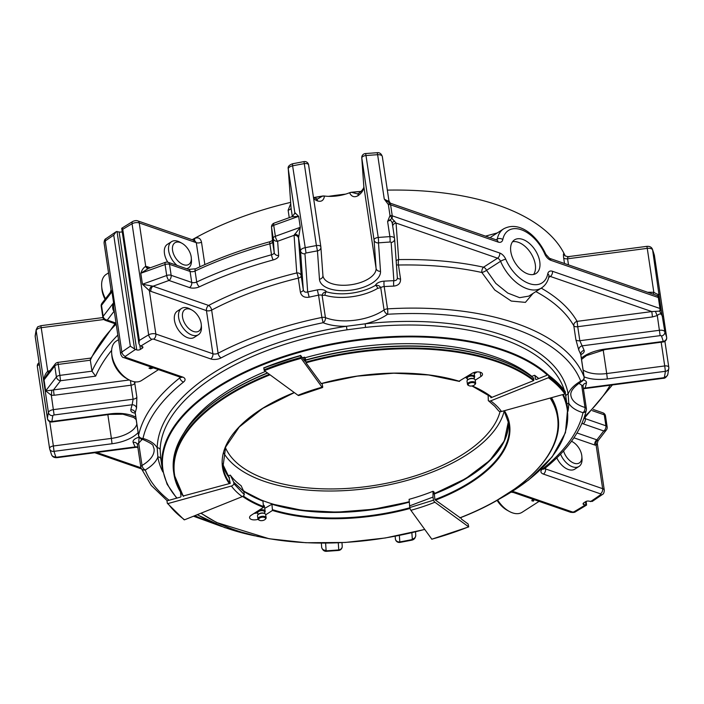 <?xml version="1.0" encoding="UTF-8"?>
<svg xmlns="http://www.w3.org/2000/svg" width="704" height="704" viewBox="0 0 704 704"><rect width="100%" height="100%" fill="white"/><g stroke="black" fill="none" stroke-linecap="round" stroke-linejoin="round"><path stroke-width="1.06" d="M477.048 371.923L474.241 373.727M475.2 380.195L480.858 376.561A6.178 3.001 -8.5 0 0 482.486 374.097A6.178 3.001 -8.5 0 0 478.412 371.923A6.178 3.001 -8.5 0 0 471.891 373.454L459.175 381.128M258.078 519.306A6.178 3.001 -8.5 0 1 249.577 517.713A6.178 3.001 -8.5 0 1 251.214 515.249L263.498 507.346L262.962 501.116A144.584 70.11 171.5 0 1 243.707 491.295M257.136 512.846A6.178 3.001 -8.5 0 1 254.056 513.418M265.698 514.8L272.466 510.453L271.929 504.222L264.73 508.341M409.279 502.146A144.584 70.11 171.5 0 1 271.929 504.222L271.498 503.994M230.331 475.13L233.693 482.134L243.822 491.55L241.111 485.707A126.614 61.398 171.5 0 1 230.331 475.13L228.659 475.587L230.243 483.366L183.102 496.021M229.39 477.62A144.584 70.11 -8.5 0 1 228.862 476.907M409.508 505.921L432.995 497.077L433.47 500.218A3.309 1.276 68.1 0 0 434.914 502.234A127.169 61.662 -8.5 0 1 410.881 510.303A3.309 0.704 -105.4 0 1 409.754 507.549L409.103 499.321A126.614 61.398 171.5 0 0 433.03 491.278L434.086 492.052L434.28 493.363A144.584 70.11 -8.5 0 1 433.963 493.486M459.967 517.607L434.887 499.664L434.28 493.363M432.995 497.077L433.03 491.278M431.922 539.158L468.714 526.891L434.914 502.234M468.714 526.891L468.125 523.987L461.454 519.112L460.759 517.572M431.878 539.264L410.881 510.303M243.822 491.55L244.297 494.692A3.309 2.596 126.2 0 1 242.246 496.646A127.169 61.662 -8.5 0 1 231.414 486.024L168.01 503.545A0.66 0.563 -35.9 0 1 167.385 503.36L184.096 519.754A0.66 0.519 126.2 0 0 184.571 519.79L242.246 496.646M180.664 492.342A0.66 0.563 -35.9 0 0 180.523 492.826L180.998 496.038A1.038 0.88 -35.9 0 1 180.154 497.209L167.578 500.685A0.66 0.563 -35.9 0 0 167.042 501.433L167.297 503.14A0.66 0.563 -35.9 0 0 167.385 503.36M231.414 486.024A3.309 2.807 -35.9 0 0 233.93 483.762L233.693 482.134M564.925 391.151A0.66 0.563 144.1 0 1 565.11 391.301L548.398 374.915A0.66 0.519 -53.8 0 1 548.574 375.214L548.83 376.93A0.66 0.519 -53.8 0 1 548.354 377.731L490.679 400.875A3.309 2.596 -53.8 0 1 488.312 400.699L488.136 394.706M548.398 374.915A0.66 0.519 -53.8 0 0 547.923 374.871L536.492 379.465A1.038 0.818 -53.8 0 1 535.462 378.919A180.11 87.331 -8.5 0 1 536.272 379.526M538.692 378.576A180.11 87.331 171.5 0 0 534.978 375.707L535.462 378.919M534.978 375.707A0.66 0.519 -53.8 0 0 534.327 375.364L531.502 376.508M533.597 380.626L533.711 378.154A194.154 94.142 171.5 0 0 517.783 368.113A194.154 94.142 171.5 0 0 305.501 360.281L306.002 362.789A193.626 93.887 -8.5 0 1 533.597 380.618A193.626 93.887 -8.5 0 1 533.597 380.626L490.926 397.751L490.75 396.581M322.045 387.218A3.309 0.704 74.6 0 0 322.494 387.543L298.813 395.498A3.309 1.276 -111.9 0 1 298.003 395.287A127.169 61.662 -8.5 0 1 322.045 387.218L301.136 358.327L300.617 355.406L263.938 367.814A194.506 94.31 -8.5 0 1 300.573 355.502M263.78 367.77L264.37 370.674L298.003 395.287M565.11 391.301A0.66 0.563 144.1 0 1 565.198 391.521L565.453 393.237A0.66 0.563 144.1 0 1 564.916 393.976L501.503 411.497A3.309 2.807 144.1 0 1 498.538 410.758L494.859 406.366L489.025 401.227L494.859 406.366M321.306 383.618L306.002 362.789M305.774 362.111L305.774 362.12A194.154 94.142 -8.5 0 1 533.984 379.984M300.617 355.406L304.85 361.196L304.586 357.174L305.897 359.911M322.494 387.543A3.309 0.704 74.6 0 0 322.722 386.962L322.062 383.407M488.312 400.699L489.025 401.227M244.297 494.692L233.93 483.762M433.47 500.218L409.754 507.549M137.843 447.234A3.969 3.432 -26 0 0 135.142 446.934L137.896 447.612M36.203 329.56A3.969 3.414 -168.5 0 0 36.186 330.598L48.426 412.526A313.958 152.231 -8.5 0 0 47.45 418.37A3.969 1.927 171.5 0 0 47.458 418.642A3.969 3.969 0 0 0 51.894 421.986L51.894 421.485A3.969 3.432 -172.6 0 1 47.45 418.37L35.209 336.45A3.969 3.432 -172.6 0 1 35.2 335.614L35.2 335.614A3.969 3.969 0 0 0 35.209 336.714A3.969 1.927 -8.5 0 1 35.209 336.45A313.958 152.231 -8.5 0 1 36.186 330.598A5.289 2.561 -8.5 0 1 41.219 327.703L40.841 325.697C36.309 327.571 38.553 325.626 36.203 329.56L35.2 335.614M57.121 457.151A1.32 0.642 -8.5 0 1 55.783 456.764A3.969 3.45 159.9 0 1 51.542 454.705C52.413 456.878 54.278 457.855 57.121 457.653L57.121 457.151L135.142 446.934A231.167 112.094 -8.5 0 1 133.153 442.402A7.929 3.846 -8.5 0 1 139.093 437.254L138.688 443.159L142.014 465.458A3.969 1.927 171.5 0 0 141.865 465.555A3.969 1.927 171.5 0 0 140.818 467.13A3.969 1.927 171.5 0 0 140.87 467.342A3.969 3.45 -21.2 0 0 141.038 467.984A3.969 3.45 -21.2 0 0 145.253 469.982A3.969 2.209 -120.4 0 1 142.014 465.458A39.662 19.228 171.5 0 0 154.044 448.686L153.164 446.239C153.674 444.937 149.741 442.464 141.363 438.803A3.969 2.402 -73.5 0 0 143 438.434A3.969 3.406 -167.5 0 1 138.582 435.23A3.969 1.927 171.5 0 0 138.565 435.582L135.23 413.292A3.969 1.927 -8.5 0 1 135.247 412.931A3.969 3.406 12.5 0 0 130.83 409.728A231.167 112.094 -8.5 0 1 132.132 404.765A3.969 3.379 -163.1 0 1 136.532 408.056L136.858 397.206A3.969 1.927 -8.5 0 1 133.126 399.203L132.132 404.765L54.111 414.982A1.32 0.642 -8.5 0 0 52.853 415.703A309.989 150.313 -8.5 0 0 51.894 421.485L109.912 413.89A30.8 14.934 -8.5 0 1 135.819 417.234M49.614 448.615A3.969 3.458 -15.8 0 0 49.694 448.994L49.694 448.994A3.969 3.458 -15.8 0 0 54.023 451.343L53.372 445.993A3.969 1.927 171.5 0 0 50.635 446.917A3.969 1.927 171.5 0 0 49.588 448.501A3.969 1.927 171.5 0 0 49.614 448.615M338.272 542.819L338.774 549.921A3.969 0.475 85.3 0 1 338.589 550.44A3.969 3.969 0 0 0 342.223 546.207L342.223 546.207A3.969 3.467 175.9 0 1 338.774 549.921A309.989 150.313 -8.5 0 1 327.29 550.748A3.969 0.598 86.4 0 1 327.026 551.276L338.589 550.44M395.182 536.237L395.393 539.079A3.969 3.969 0 0 0 400.013 542.397L399.828 541.922A3.969 3.467 175.9 0 1 395.384 539.009A3.969 1.927 171.5 0 0 395.393 539.079A3.969 1.927 171.5 0 0 395.419 539.211M342.197 545.97A3.969 3.467 175.9 0 1 342.223 546.207L341.968 542.643M51.85 390.201L53.478 389.91L54.129 395.261L51.313 395.261L45.681 390.878L44.044 379.905L54.762 366.001A3.969 1.927 -8.5 0 1 55.519 365.332A3.969 1.927 -8.5 0 1 58.256 364.408L57.878 362.402A3.969 3.969 0 0 0 55.255 363.906L55.255 363.906A3.969 3.098 37.6 0 0 54.762 366.001L56.399 376.974A3.969 3.098 37.6 0 0 60.544 380.741L59.893 375.382A3.969 1.927 171.5 0 0 57.156 376.314A3.969 1.927 171.5 0 0 56.399 376.974L45.681 390.878L51.85 390.201L51.313 395.261L54.111 414.982M130.451 380.538L131.041 385.194L54.129 395.261M52.853 415.703A3.969 3.414 11.5 0 1 48.426 412.526A5.289 2.561 -8.5 0 1 53.46 409.631L133.126 399.203L131.041 385.194A3.969 1.927 171.5 0 0 133.778 384.27A3.969 1.927 171.5 0 0 134.763 383.196A3.969 3.353 20.4 0 0 134.156 381.718M140.8 438.592A2.64 1.663 -125.1 0 1 141.451 440.141L138.688 443.159A3.969 1.927 -8.5 0 0 137.482 444.84L140.818 467.13A3.969 3.969 0 0 0 141.038 467.984L151.237 485.417L167.288 500.843M48.541 372.61A3.969 0.686 -112.5 0 1 47.731 371.281C45.399 373.569 44.176 376.446 44.044 379.905L46.614 375.118L55.255 363.906M117.832 335.069A272.642 132.202 171.5 0 0 91.969 371.184L90.332 360.21L58.256 364.408L59.893 375.382L91.969 371.184L95.63 376.147L60.544 380.741L53.478 389.91L129.281 379.984M116.046 323.127L107.29 320.091A3.969 3.098 -142.4 0 1 103.145 316.325A3.969 1.927 171.5 0 0 102.854 317.249A3.969 3.969 0 0 0 105.477 320.408A3.969 2.543 -70.9 0 0 107.29 320.091L114.145 311.194L113.529 310.666C112.323 308.352 112.341 305.721 113.582 302.79L111.936 291.817L111.056 289.731L110.352 292.424L101.992 303.266A3.969 3.969 0 0 0 101.209 306.275A3.969 1.927 -8.5 0 1 101.508 305.351A3.969 3.098 -142.4 0 1 101.992 303.266M590.462 501.635A309.989 150.313 171.5 0 0 600.591 494.701A3.969 2.517 54.5 0 0 602.386 494.498L592.266 501.424L589.257 501.222A2.64 1.285 171.5 0 0 585.552 501.706L583.766 502.858A2.64 1.285 171.5 0 0 583.07 503.914A2.64 1.285 171.5 0 0 583.898 504.671L586.555 505.094L586.142 501.415M122.223 231.748A2.64 1.285 -8.5 0 1 119.099 231.933L116.09 231.73L113.74 235.136L130.346 346.218A313.958 152.231 171.5 0 0 121.845 352.079L105.239 240.997A313.958 152.231 -8.5 0 1 113.74 235.136M116.996 231.378L134.57 348.955L130.346 346.218M114.145 310.411A3.969 2.042 -59.1 0 0 113.529 310.666M134.57 348.955L135.529 349.457A309.989 150.313 171.5 0 0 125.391 356.391A3.969 2.517 -125.5 0 1 121.845 352.079A5.289 2.561 171.5 0 0 120.666 354.042L113.678 307.287L113.582 302.79L103.145 316.325L101.508 305.351L111.936 291.817C110.299 292.063 109.956 292.468 110.889 293.031M116.169 324.113A272.642 132.202 171.5 0 0 90.332 360.21L90.473 358.767L115.007 323.708M305.052 357.755A190.854 92.541 -8.5 0 1 494.138 356.514A190.854 92.541 -8.5 0 1 531.837 376.358M184.061 432.784A190.854 92.541 -8.5 0 1 265.417 371.439M271.894 504.117A145.112 70.365 171.5 0 0 409.262 501.943M434.016 493.882A145.112 70.365 171.5 0 0 490.081 460.363M550.81 397.874A194.154 94.142 -8.5 0 1 557.99 416.75L557.718 414.92A194.154 94.142 171.5 0 0 551.531 397.681M517.484 367.954A193.494 93.826 171.5 0 0 517.185 367.796A193.494 93.826 171.5 0 0 305.466 360.034M267.432 372.918A193.494 93.826 171.5 0 0 198.651 415.395A193.494 93.826 171.5 0 0 198.414 415.633M267.634 373.058A194.154 94.142 171.5 0 0 198.167 415.879A194.154 94.142 171.5 0 0 173.668 472.314L173.941 474.144A194.154 94.142 -8.5 0 1 269.342 374.317M566.966 404.175A2.64 2.306 -178.8 0 1 568.779 403.242A43.622 21.155 171.5 0 0 582.982 412.667A3.969 3.406 12.5 0 0 586.344 410.098L586.344 410.098A3.969 3.406 12.5 0 0 586.379 409.006A3.969 1.927 171.5 0 0 586.397 408.654A3.969 1.927 171.5 0 0 584.989 407.466A3.969 2.402 106.5 0 1 582.982 412.667A223.238 108.249 171.5 0 1 542.406 469.093A7.929 3.846 171.5 0 0 543.418 474.082L600.468 493.838A3.969 2.543 -70.9 0 0 602.642 488.682L596.156 445.315A3.969 2.913 94.2 0 1 597.476 440.185L596.886 439.859A3.969 2.543 109.1 0 0 594.722 445.007L596.156 445.315L597.318 443.494L598.013 440.792L597.476 440.185M160.785 458.762A2.64 2.314 -9.5 0 0 157.863 457.037L157.203 447.858A43.622 21.155 171.5 0 0 143 438.434A223.238 108.249 171.5 0 1 183.577 382.008A7.929 3.846 171.5 0 0 182.574 377.018A3.969 2.543 109.1 0 1 180.761 377.335L181.034 377.406M564.282 390.192A204.899 99.352 171.5 0 0 501.908 338.8A204.899 99.352 171.5 0 0 365.517 327.404L346.993 329.824A204.899 99.352 171.5 0 0 160.169 449.865L160.811 458.92M160.811 458.894L162.351 469.269A204.899 99.352 -8.5 0 1 277.297 358.582A204.899 99.352 -8.5 0 1 503.571 349.95A204.899 99.352 -8.5 0 1 548.205 374.836M160.169 449.865A2.64 2.306 1.2 0 0 157.203 447.858A207.539 100.637 171.5 0 1 346.438 326.278L365.209 323.814A43.622 21.155 171.5 0 0 387.605 314.266A3.969 0.634 -93.4 0 0 387.526 308.862L384.19 286.563A227.207 110.167 -8.5 0 1 393.791 286.106C398.446 285.551 400.699 283.193 400.55 279.022L398.455 265.021A3.969 0.898 88.9 0 1 398.684 259.6A3.969 3.467 -4.1 0 0 396.176 260.832M563.218 394.442A204.899 99.352 -8.5 0 1 567.644 408.698L565.849 396.748A2.64 2.314 170.5 0 1 568.128 394.064L568.779 403.242A207.539 100.637 171.5 0 1 567.961 411.321M346.993 329.824L346.438 326.278A43.622 21.155 171.5 0 1 323.11 322.714A223.238 108.249 171.5 0 0 221.135 357.878A3.969 2.024 -117.7 0 1 218.099 353.25L211.649 310.086A3.969 2.024 62.3 0 0 208.622 305.448A3.969 2.543 -70.9 0 0 206.448 310.605A3.969 1.927 171.5 0 0 211.649 310.086A227.207 110.167 171.5 0 1 298.285 278.133A3.969 1.927 171.5 0 0 300.15 277.367A3.969 1.927 171.5 0 0 301.206 275.854A3.969 3.467 -4.1 0 0 296.762 272.941A3.969 0.642 -103.7 0 1 298.285 278.133L300.379 292.142C301.453 296.182 304.348 297.862 309.074 297.194A3.969 0.528 77.3 0 0 307.683 291.975C305.369 292.591 303.908 291.887 303.301 289.863L301.206 275.854L298.522 238.234A3.969 3.467 -4.1 0 0 294.078 235.321L300.291 227.295L298.654 216.322L294.791 212.546L288.27 168.969A3.969 3.467 175.9 0 1 288.253 168.731C287.681 166.716 289.106 165.062 292.512 163.777L292.618 165.836A313.958 152.231 -8.5 0 1 304.163 163.645A3.969 1.927 -8.5 0 1 308.607 164.921A3.969 1.927 -8.5 0 1 308.616 164.991L320.839 246.77M135.529 349.457L136.726 349.879A2.64 1.285 171.5 0 0 140.43 349.386L142.217 348.242A2.64 1.285 171.5 0 0 142.912 347.186A2.64 1.285 171.5 0 0 142.085 346.43L139.938 345.514L138.943 343.658L139.357 340.428L122.76 229.346A313.958 152.231 -8.5 0 1 132.062 223.766A5.289 2.561 -8.5 0 1 139.242 222.939L196.302 242.686L199.901 266.807M204.855 264.59L201.502 242.167C200.526 238.19 198.22 236.958 194.594 238.48A3.969 2.121 -119 0 1 194.286 240.442M361.09 191.4A227.207 110.167 171.5 0 0 351.674 192.236A3.969 1.927 171.5 0 0 349.58 192.738A26.831 13.015 171.5 0 1 324.447 196.029A3.969 1.927 171.5 0 0 322.318 196.082A227.207 110.167 171.5 0 0 313.632 197.578M290.646 202.382A227.207 110.167 171.5 0 0 192.174 239.712M290.743 203.65L288.13 210.214A3.969 1.927 171.5 0 0 291.051 207.935L288.253 168.731M565.145 255.772A227.207 110.167 171.5 0 0 387.341 190.124M533.069 293.392L525.395 302.377L511.254 301.057L494.745 289.986L481.853 272.492A3.969 0.994 154 0 0 486.543 270.301L495.774 283.369L507.786 293.075L519.614 297.669L528.801 296.129M548.962 276.39A3.969 2.358 -122.7 0 1 550.308 276.443L651.807 311.573L659.674 311.115L662.587 316.677C661.54 313.5 659.78 313.122 657.298 315.559L652.458 316.923L651.807 311.573L577.086 321.358A3.969 3.406 -29.8 0 0 573.795 325.714A3.969 1.927 171.5 0 0 577.738 326.709L577.086 321.358A231.167 112.094 171.5 0 0 541.235 288.147M273.196 238.33A3.969 3.467 -4.1 0 0 277.64 241.252A3.969 1.329 -109.8 0 1 275.37 236.289A3.969 1.927 171.5 0 0 274.252 236.826A3.969 1.927 171.5 0 0 273.196 238.33L271.559 227.357A3.969 1.927 -8.5 0 1 272.615 225.843A3.969 1.927 -8.5 0 1 273.724 225.306A3.969 1.329 -109.8 0 1 274.146 223.115A3.969 3.969 0 0 0 271.533 227.128L271.533 227.128A3.969 3.467 -4.1 0 0 271.559 227.357L272.571 241.586L274.217 252.569L273.196 238.33M584.118 377.502A3.969 1.927 171.5 0 0 584.144 377.106A3.969 1.927 171.5 0 0 584.091 376.904L580.756 354.605A3.969 3.45 -21.2 0 1 584.109 350.39A231.167 112.094 -8.5 0 0 582.129 345.849L579.832 340.718A3.969 1.927 -8.5 0 1 575.89 339.724L578.811 350.152A3.969 3.432 154 0 1 582.129 345.849L660.15 335.641L657.298 315.559A3.969 0.757 65.3 0 1 655.512 311.335M548.706 277.464L550.308 276.443A3.969 2.543 -70.9 0 0 552.482 271.286L659.974 308.493L658.328 297.519A3.969 2.543 -70.9 0 0 657.369 295.715A3.969 3.925 30.3 0 1 659.516 298.452L661.153 309.426A3.969 1.927 -8.5 0 0 659.974 308.493A3.969 2.543 109.1 0 1 659.674 311.115A3.969 1.707 -14.2 0 0 661.153 309.426L664.849 331.822A313.958 152.231 -8.5 0 1 666.635 337.304A3.969 3.458 164.2 0 1 663.247 341.44L663.247 341.942A3.969 3.969 0 0 0 666.662 337.427A3.969 1.927 171.5 0 0 666.635 337.304L654.386 255.385A3.969 1.927 -8.5 0 1 654.412 255.499A3.969 1.927 -8.5 0 1 654.421 255.622M394.548 238.383L392.374 223.854C391.741 220.343 390.148 219.551 387.614 221.487L390.007 215.565A3.969 1.628 53.2 0 1 391.943 218.434L396.07 223.054A3.969 3.467 -4.1 0 0 392.691 225.914M394.654 221.038A3.969 2.631 -5.8 0 0 392.357 223.705M552.482 271.286A7.929 4.717 -122.7 0 0 547.774 273.786A31.134 18.515 -122.7 0 1 529.311 283.598A31.134 18.515 -122.7 0 1 505.745 259.239A7.929 4.717 -122.7 0 0 499.743 253.026L392.251 215.82A3.969 2.543 109.1 0 1 391.943 218.434L387.614 221.487L389.875 236.632A5.289 2.561 -8.5 0 1 394.566 238.48A5.289 2.561 -8.5 0 1 394.574 238.577A3.969 3.467 -4.1 0 1 394.601 238.806L392.348 223.652M571.472 441.276A12.839 7.638 -122.7 0 1 572.519 441.795A12.839 7.638 -122.7 0 1 581.856 456.324A12.839 7.638 -122.7 0 1 574.508 463.346A12.839 7.638 -122.7 0 1 563.57 450.912M581.997 423.298A7.929 3.846 171.5 0 0 583.167 423.834L603.742 430.962A3.969 3.098 37.6 0 0 606.373 429.95L606.373 429.95A3.969 3.969 0 0 0 607.156 426.941A3.969 1.927 171.5 0 0 605.915 425.806A3.969 2.543 109.1 0 1 603.742 430.962L596.886 439.859L577.007 432.969M190.194 309.258A12.839 7.638 57.3 0 0 182.494 316.809A12.839 7.638 57.3 0 0 192.949 331.258A12.839 7.638 57.3 0 0 201.274 324.579A12.839 7.638 57.3 0 0 191.937 310.05A12.839 7.638 57.3 0 0 190.194 309.258M151.967 285.965A3.969 2.042 -59.1 0 0 149.362 290.655L150.867 291.359A3.969 2.543 -70.9 0 1 153.032 286.211L142.446 284.249L166.698 275.493A3.969 1.329 70.2 0 0 168.978 280.456A3.969 2.543 -70.9 0 0 171.142 275.308A3.969 1.927 171.5 0 0 166.698 275.493L165.062 264.519A3.969 1.927 -8.5 0 1 169.506 264.326A3.969 2.543 -70.9 0 0 168.115 262.302A3.969 3.969 0 0 0 165.475 262.319A3.969 1.329 70.2 0 0 165.062 264.519L140.8 273.266L148.174 268.594M300.379 292.142A3.969 1.927 -8.5 0 0 303.301 289.863L300.52 250.888L298.373 236.526A3.969 2.754 -5.7 0 0 294.518 234.282M180.215 242.484A12.839 7.638 57.3 0 0 172.515 250.034A12.839 7.638 57.3 0 0 182.97 264.484A12.839 7.638 57.3 0 0 191.294 257.805A12.839 7.638 57.3 0 0 181.958 243.276A12.839 7.638 57.3 0 0 180.215 242.484M550.836 260.313A3.969 2.543 -70.9 0 0 549.454 258.289L545.794 254.258A3.969 0.862 156.7 0 0 544.834 254.1A7.929 4.717 -122.7 0 0 550.836 260.313L658.328 297.519A3.969 1.927 -8.5 0 1 659.516 298.452L652.608 249.894A313.958 152.231 -8.5 0 1 654.386 255.385A3.969 3.458 164.2 0 0 654.306 255.006L652.458 249.295C651.587 247.122 649.722 246.145 646.879 246.347L647.258 248.362A5.289 2.561 -8.5 0 1 652.608 249.894A3.969 3.45 -20.1 0 0 652.458 249.295M654.773 294.738L657.369 295.715L659.234 294.246C658.75 294.862 656.946 294.21 653.822 292.301L647.258 248.362L567.591 258.79C567.442 256.775 567.864 256.203 568.858 257.066M653.171 294.193A3.969 0.519 99.6 0 0 653.822 292.301L648.762 292.23L648.833 292.688M539.766 261.677A19.958 11.871 -122.7 0 1 536.078 273.46A19.958 11.871 -122.7 0 1 515.302 263.085A19.958 11.871 -122.7 0 1 514.501 239.879A19.958 11.871 -122.7 0 1 529.426 243.443A19.958 11.871 -122.7 0 1 539.766 261.677M309.074 297.194A227.207 110.167 -8.5 0 1 318.551 295.152L317.337 289.898A231.167 112.094 -8.5 0 0 307.683 291.975L304.964 253.81A3.969 3.467 -4.1 0 1 300.52 250.888A5.289 2.561 -8.5 0 1 304.858 247.764A313.958 152.231 -8.5 0 1 316.404 245.573L317.442 250.862L319.466 279.242A30.8 14.934 -8.5 0 0 351.058 290.18A30.8 14.934 -8.5 0 0 380.512 271.251L378.488 242.871A309.989 150.313 -8.5 0 1 389.981 242.035A3.969 0.598 -93.6 0 0 389.875 236.632A313.958 152.231 -8.5 0 0 378.233 237.477A3.969 1.927 171.5 0 0 375.1 238.445A3.969 1.927 171.5 0 0 374.053 239.95A3.969 3.467 -4.1 0 0 378.488 242.871A3.969 0.475 -94.7 0 0 378.233 237.477L365.992 155.549A313.958 152.231 -8.5 0 1 377.626 154.704L384.261 199.056L388.37 204.591A3.969 1.927 -8.5 0 1 390.606 204.846L392.251 215.82A3.969 1.927 -8.5 0 0 390.007 215.565L388.37 204.591A3.969 0.59 -62.7 0 1 389.646 203.042L384.261 199.056C387.367 200.922 388.916 201.432 388.898 200.596L382.334 156.649A5.289 2.561 -8.5 0 0 382.325 156.561A5.289 2.561 -8.5 0 0 377.626 154.704A3.969 0.598 -93.6 0 0 376.974 152.724C379.544 152.354 381.322 153.63 382.325 156.561L388.907 200.605C389.919 202.787 390.702 203.764 391.266 203.526L496.716 240.029A3.969 2.543 109.1 0 1 498.098 242.053A7.929 4.717 -122.7 0 0 502.806 239.554A31.134 18.515 -122.7 0 1 521.268 229.742A31.134 18.515 -122.7 0 1 544.834 254.1M391.266 203.518L389.646 203.042A3.969 2.543 -70.9 0 1 390.606 204.846L498.098 242.053M389.981 242.035A1.32 0.642 -8.5 0 1 391.16 242.519A3.969 3.467 -4.1 0 0 394.601 238.806L397.355 277.552C397.382 279.646 396.22 280.694 393.879 280.685A3.969 0.783 -92.1 0 0 393.791 286.106M581.856 456.324L582.014 458.436A15.611 9.284 -122.7 0 1 578.996 466.453A15.611 9.284 -122.7 0 1 572.581 466.822A15.611 9.284 -122.7 0 1 560.56 454.133M191.937 310.05L190.08 309.021A15.611 9.284 57.3 0 0 187.959 308.07A15.611 9.284 57.3 0 0 181.535 308.44A15.611 9.284 57.3 0 0 182.16 326.594A15.611 9.284 57.3 0 0 198.414 334.708A15.611 9.284 57.3 0 0 201.432 326.691L201.274 324.579M298.522 238.234L300.291 227.295L275.37 236.289L273.724 225.306L298.654 216.322L291.905 216.806M294.853 213.77L294.818 213.154A3.969 3.881 1.3 0 0 294.791 212.546L294.818 213.312M181.958 243.276L180.101 242.246A15.611 9.284 57.3 0 0 177.98 241.296A15.611 9.284 57.3 0 0 171.556 241.666A15.611 9.284 57.3 0 0 177.065 265.399M186.586 268.699A15.611 9.284 57.3 0 0 188.434 267.934A15.611 9.284 57.3 0 0 191.453 259.917L191.294 257.805M584.1 376.842A30.8 14.934 -8.5 0 0 607.358 378.902L665.377 371.307A3.969 3.432 7.4 0 0 668.8 368.386L668.8 368.386A3.969 3.432 7.4 0 0 668.791 367.55A3.969 1.927 171.5 0 0 668.791 367.286A3.969 1.927 171.5 0 0 664.726 365.948L665.377 371.307A309.989 150.313 -8.5 0 1 664.418 377.08A1.32 0.642 -8.5 0 1 663.159 377.802L663.159 378.303C664.884 378.506 666.424 377.212 667.797 374.44A3.969 3.414 -168.5 0 1 664.418 377.08M583.44 388.872L585.138 388.018A3.969 3.379 16.9 0 0 583.378 388.485M365.992 155.549A3.969 0.475 -94.7 0 0 365.411 153.56A3.969 3.969 0 0 0 361.777 157.793L361.777 157.793A3.969 3.467 -4.1 0 0 361.803 158.03A3.969 1.927 -8.5 0 1 362.859 156.517A3.969 1.927 -8.5 0 1 365.992 155.549M578.336 382.941L581.654 385.167L584.989 407.466A39.662 19.228 171.5 0 1 570.918 395.56C570.002 391.459 573.769 386.646 582.226 381.11A3.969 2.209 59.6 0 1 580.73 381.119A3.969 3.45 158.8 0 0 584.091 376.904A227.207 110.167 171.5 0 0 387.526 308.862A3.969 1.927 171.5 0 0 384.217 309.839A3.969 1.927 171.5 0 0 384.067 309.936L380.732 287.646L377.643 288.385A2.64 1.478 -120.5 0 0 375.478 285.375C377.969 285.058 379.72 285.815 380.732 287.646A3.969 1.927 -8.5 0 1 384.19 286.563A3.969 0.634 -93.4 0 1 384.12 281.151A231.167 112.094 -8.5 0 1 393.879 280.685L391.16 242.519M317.337 289.898A7.929 3.846 -8.5 0 1 326.41 291.799C323.954 292.134 322.52 293.304 322.106 295.319L325.433 317.618A3.969 1.927 171.5 0 0 321.886 317.451L323.11 322.714A3.969 2.675 -68.1 0 0 325.433 317.618A39.662 19.228 171.5 0 0 384.067 309.936A3.969 2.499 54.8 0 0 387.605 314.266A223.238 108.249 171.5 0 1 580.73 381.119A43.622 21.155 171.5 0 0 568.128 394.064A207.539 100.637 171.5 0 0 365.209 323.814L365.517 327.404M304.964 253.81A1.32 0.642 -8.5 0 1 306.046 253.026A309.989 150.313 -8.5 0 1 317.442 250.862A3.969 3.467 -4.1 0 0 320.883 247.148L320.883 247.148A3.969 3.467 -4.1 0 0 320.866 246.919A3.969 1.927 171.5 0 0 320.857 246.849A3.969 1.927 171.5 0 0 316.404 245.573L303.987 161.603L292.512 163.777M556.82 457.873A15.611 9.284 57.3 0 0 568.383 469.515A15.611 9.284 57.3 0 0 574.807 469.146L578.996 466.453M181.535 308.44L177.338 311.133A15.611 9.284 57.3 0 0 175.692 324.852A15.611 9.284 57.3 0 0 187.801 337.77A15.611 9.284 57.3 0 0 194.216 337.401L198.414 334.708M384.12 281.151A7.929 3.846 -8.5 0 0 375.478 285.375A37.013 17.943 -8.5 0 1 326.41 291.799A2.64 1.61 -73.3 0 0 325.063 295.266L322.106 295.319A3.969 1.927 -8.5 0 0 318.551 295.152L321.886 317.451A227.207 110.167 171.5 0 0 218.099 353.25A3.969 1.927 171.5 0 1 212.898 353.769A3.969 2.543 109.1 0 1 210.734 358.926A7.929 3.846 171.5 0 0 221.135 357.878M148.236 268.541A3.969 2.543 -70.9 0 1 147.171 266.666L145.728 266.358A3.969 2.913 -85.8 0 0 148.104 268.585M201.502 242.167A3.969 1.927 171.5 0 1 196.302 242.686L194.665 240.574L137.861 220.915A3.969 2.543 -70.9 0 1 139.242 222.939L145.728 266.358C143.607 267.564 141.962 269.87 140.8 273.266L142.446 284.249L149.362 290.655L155.848 334.022L212.898 353.769L206.448 310.605L150.867 291.359M171.556 241.666L167.358 244.358A15.611 9.284 57.3 0 0 167.79 262.205M490.882 237.063L503.633 228.862A35.094 20.874 -122.7 0 0 497.262 239.096A3.969 2.358 -122.7 0 1 496.786 240.055M210.734 358.926L153.674 339.17A3.969 2.543 109.1 0 0 155.848 334.022A5.289 2.561 171.5 0 0 148.667 334.849L132.062 223.766A3.969 2.191 -120.1 0 1 132.774 221.434L121.704 228.272L138.943 343.658M122.364 227.938L122.76 229.346M564.758 255.323A3.969 3.432 154 0 1 564.511 254.505C563.464 252.736 563.174 253.836 563.649 257.796A3.969 1.927 171.5 0 0 567.591 258.79L568.498 264.88M485.487 236.139L497.332 232.918M349.58 192.738L349.598 192.852C351.595 196.777 354.429 197.71 358.107 195.659A3.969 2.561 -126.4 0 1 358.838 193.318L357.324 193.864L351.692 192.35A227.207 110.167 -8.5 0 1 360.967 191.523M316.219 198.95A3.969 2.728 113.2 0 1 317.566 200.966C321.411 202.039 323.717 200.429 324.465 196.143A3.969 1.927 -8.5 0 0 322.335 196.196L317.469 199.082L313.474 197.481M345.585 194.128A218.944 106.163 171.5 0 0 328.522 196.354M105.054 299.288A20.293 12.074 -122.7 0 1 101.86 288.772L101.684 286.387A23.417 13.93 -122.7 0 1 106.207 274.366L108.539 272.87M105.477 298.742A23.417 13.93 -122.7 0 1 101.684 286.387M150.427 367.726L150.586 368.782A23.417 13.93 -122.7 0 1 148.984 368.113L151.835 367.321M158.506 369.626L141.513 380.547A23.417 13.93 -122.7 0 1 133.76 381.638A23.417 13.93 -122.7 0 1 131.877 381.102A23.417 13.93 -122.7 0 1 128.691 379.667A23.417 13.93 -122.7 0 1 111.663 353.162A23.417 13.93 -122.7 0 1 116.186 341.141L118.518 339.645M150.586 368.782L153.446 367.875M128.691 379.667L126.606 378.514A20.293 12.074 -122.7 0 1 111.839 355.546L111.663 353.162M533.042 499.277L533.324 501.16A23.417 13.93 57.3 0 1 531.766 500.738L532.717 499.162M534.292 499.708L533.324 501.16M497.666 500.042A23.417 13.93 57.3 0 0 509.274 511.412A23.417 13.93 57.3 0 0 510.541 512.063A23.417 13.93 57.3 0 0 512.459 512.846A23.417 13.93 57.3 0 0 522.095 512.292L539.088 501.371M497.086 500.35A20.293 12.074 57.3 0 0 507.188 510.259L509.274 511.412M512.538 241.736A19.958 11.871 -122.7 0 1 535.295 264.554A19.958 11.871 -122.7 0 1 533.57 274.472M263.569 505.146A4.127 2.006 -8.5 0 1 264.396 506.141L265.162 511.227A4.127 2.006 171.5 0 0 263.868 510.039A4.127 2.006 171.5 0 0 258.544 510.541M465.494 377.564A144.584 70.11 -8.5 0 1 466.523 377.951M508.376 421.098A144.584 70.11 -8.5 0 1 433.981 493.601M409.244 501.679A144.584 70.11 -8.5 0 1 243.426 490.697M229.407 477.734A144.584 70.11 -8.5 0 1 222.658 463.804M504.205 411.03A144.584 70.11 -8.5 0 1 372.293 487.802A144.584 70.11 -8.5 0 1 223.705 452.954M474.162 385.185A3.467 1.681 171.5 0 0 474.637 384.806A3.467 1.681 171.5 0 0 473.722 382.721A3.467 1.681 171.5 0 0 469.198 383.398A3.467 1.681 171.5 0 0 468.926 385.66A3.467 1.681 171.5 0 0 474.162 385.185M474.839 384.578A4.127 2.006 171.5 0 0 475.121 384.331A4.127 2.006 171.5 0 0 475.64 383.134A4.127 2.006 171.5 0 0 474.355 381.946A4.127 2.006 171.5 0 0 469.788 382.122A4.127 2.006 171.5 0 0 467.474 384.349A4.127 2.006 171.5 0 0 468.318 385.352A4.127 2.006 171.5 0 0 468.662 385.502M475.64 383.134L475.182 380.046A4.127 2.006 171.5 0 0 474.329 379.051A4.127 2.006 171.5 0 0 473.889 378.858A4.127 2.006 171.5 0 0 467.535 380.063A4.127 2.006 171.5 0 0 467.007 381.269L467.474 384.349M473.994 378.893A3.467 1.681 171.5 0 0 473.73 378.734A3.467 1.681 171.5 0 0 473.361 378.576A3.467 1.681 171.5 0 0 468.019 379.588A3.467 1.681 171.5 0 0 467.817 379.817M474.364 379.069L474.1 377.282A3.467 1.681 171.5 0 0 473.018 376.288A3.467 1.681 171.5 0 0 469.181 376.438A3.467 1.681 171.5 0 0 467.236 378.312L467.5 380.09M474.179 377.784A4.127 2.006 171.5 0 0 474.672 376.614A4.127 2.006 171.5 0 0 473.378 375.426A4.127 2.006 171.5 0 0 468.046 375.927M467.192 376.473A4.127 2.006 171.5 0 0 466.497 377.837A4.127 2.006 171.5 0 0 467.315 378.814M259.618 518.056A3.467 1.681 171.5 0 0 259.415 520.274A3.467 1.681 171.5 0 0 265.126 519.42A3.467 1.681 171.5 0 0 264.167 517.326A3.467 1.681 171.5 0 0 259.618 518.056M265.329 519.191A4.127 2.006 171.5 0 0 265.61 518.945A4.127 2.006 171.5 0 0 266.13 517.739A4.127 2.006 171.5 0 0 263.41 516.296A4.127 2.006 171.5 0 0 259.054 517.317A4.127 2.006 171.5 0 0 257.963 518.962A4.127 2.006 171.5 0 0 258.808 519.957A4.127 2.006 171.5 0 0 259.151 520.115M266.13 517.739L265.672 514.659A4.127 2.006 171.5 0 0 264.827 513.656A4.127 2.006 171.5 0 0 258.025 514.677A4.127 2.006 171.5 0 0 257.506 515.874L257.963 518.962M264.484 513.506A3.467 1.681 171.5 0 0 264.22 513.348A3.467 1.681 171.5 0 0 258.509 514.202A3.467 1.681 171.5 0 0 258.306 514.43M264.862 513.682L264.59 511.896A3.467 1.681 171.5 0 0 260.911 510.743A3.467 1.681 171.5 0 0 257.726 512.917L257.998 514.703M264.669 512.398A4.127 2.006 171.5 0 0 265.162 511.227M257.69 511.086A4.127 2.006 171.5 0 0 256.986 512.45A4.127 2.006 171.5 0 0 257.805 513.427M500.051 411.585A140.457 68.103 -8.5 0 1 366.854 486.543A140.457 68.103 -8.5 0 1 225.421 447.603M480.207 372.214L480.858 376.561M96.738 452.461L140.967 467.773M327.29 550.748A1.32 0.642 -8.5 0 1 326.11 550.264A3.969 3.467 175.9 0 1 321.666 547.351L321.675 547.439A5.289 2.561 -8.5 0 1 321.666 547.351L321.367 543.136M321.728 547.668A5.289 2.561 -8.5 0 1 321.675 547.439C322.67 550.361 324.456 551.646 327.026 551.276M35.288 336.97A3.969 1.927 -8.5 0 1 35.209 336.714L47.458 418.642M133.153 442.402A3.969 3.45 158.8 0 1 137.368 444.4A3.969 3.45 158.8 0 1 137.474 444.726M137.535 445.042A3.969 1.927 -8.5 0 1 137.482 444.84L137.368 444.4M55.783 456.764A309.989 150.313 -8.5 0 1 54.023 451.343L112.042 443.749L111.39 438.398L53.372 445.993L49.738 421.661M49.579 448.378L37.365 366.696A3.969 1.927 -8.5 0 1 37.338 366.573A3.969 1.927 -8.5 0 1 38.386 364.998A3.969 1.927 -8.5 0 1 39.362 364.505M325.6 543.127L326.11 550.264M415.73 535.031A3.969 3.467 175.9 0 1 415.747 535.269A3.969 3.467 175.9 0 1 412.306 538.982A1.32 0.642 -8.5 0 1 411.224 539.757A309.989 150.313 -8.5 0 1 399.828 541.922L399.362 535.427M415.51 531.828L415.747 535.269C415.474 538.138 414.049 539.783 411.488 540.223L411.224 539.757M412.306 538.982L411.858 532.708M135.203 413.151A7.929 3.846 -8.5 0 1 130.83 409.728M142.692 439.226A39.662 19.228 -8.5 0 1 141.451 440.141M162.818 471.874A207.539 100.637 171.5 0 1 157.863 457.037A43.622 21.155 171.5 0 1 145.253 469.982A223.238 108.249 171.5 0 0 169.092 500.262M194.841 515.671A223.238 108.249 171.5 0 0 212.485 522.711M50.081 370.612L47.731 371.281L41.219 327.703L103.99 319.484M138.125 432.634A30.8 14.934 -8.5 0 1 112.042 443.749M109.912 413.89L109.912 414.392L51.894 421.986M179.758 376.983L179.881 377.802A227.207 110.167 171.5 0 0 138.582 435.23L135.247 412.931A227.207 110.167 -8.5 0 1 136.532 408.056M136.858 397.206L134.763 383.196A227.207 110.167 171.5 0 1 135.265 381.876M111.628 350.372A268.682 130.284 171.5 0 0 95.63 376.147M585.473 501.758L585.992 505.226M136.849 424.09A26.831 13.015 -8.5 0 1 111.39 438.398L107.844 414.656M583.642 502.946L583.898 504.671M586.555 505.102L575.582 511.72A3.969 2.191 -120.1 0 1 574.103 511.72A309.989 150.313 171.5 0 0 585.094 505.085M575.582 511.72C574.842 512.468 573.144 512.644 570.495 512.248A3.969 2.543 -70.9 0 0 572.308 511.931A1.32 0.642 171.5 0 0 574.103 511.72M572.308 511.931L515.258 492.175A7.929 3.846 171.5 0 0 512.054 491.647M570.495 512.248L513.445 492.492A3.969 2.543 -70.9 0 0 515.258 492.175M600.591 494.701A1.32 0.642 171.5 0 0 600.468 493.838M434.051 494.058A144.584 70.11 171.5 0 0 508.429 421.326M504.055 410.793L508.966 424.072A144.584 70.11 -8.5 0 1 434.878 499.611M409.816 507.769A144.584 70.11 -8.5 0 1 272.756 509.766M263.789 506.66A144.584 70.11 -8.5 0 1 243.294 495.994M230.058 483.419A144.584 70.11 -8.5 0 1 222.966 466.814L225.658 447.005L239.263 426.985L262.768 408.355L294.342 392.612M229.46 478.095L222.675 464.024A144.584 70.11 171.5 0 0 229.469 478.192M321.068 383.61A145.112 70.365 -8.5 0 1 459.606 381.357M229.346 483.622A145.112 70.365 -8.5 0 1 294.272 392.559M263.498 507.346A145.112 70.365 -8.5 0 1 242.651 496.452M504.407 410.696A145.112 70.365 -8.5 0 1 435.53 500.139M472.19 385.924A145.112 70.365 -8.5 0 1 492.034 397.302M410.027 508.464A145.112 70.365 -8.5 0 1 272.466 510.453M183.656 496.241A193.626 93.887 -8.5 0 1 270.037 374.818M424.688 529.39A193.626 93.887 -8.5 0 1 201.124 513.146M550.123 398.068A193.626 93.887 -8.5 0 1 459.774 517.871M183.093 495.924A194.154 94.142 -8.5 0 1 173.941 474.144L183.33 496.329M177.021 498.08A204.371 99.097 -8.5 0 1 250.457 370.058A204.371 99.097 -8.5 0 1 503.281 350.636A204.371 99.097 -8.5 0 1 547.395 375.091M562.584 394.618A204.371 99.097 -8.5 0 1 498.74 499.356M254.76 535.814A204.371 99.097 -8.5 0 1 197.402 514.642M565.849 396.748A204.899 99.352 171.5 0 0 565.259 393.774M180.426 377.221A3.969 1.927 171.5 0 1 179.881 377.802A3.969 2.658 51.5 0 0 183.577 382.008M125.391 356.391A1.32 0.642 171.5 0 0 125.514 357.262A3.969 2.543 109.1 0 1 123.702 357.579C122.698 357.702 121.686 356.523 120.666 354.042M153.674 339.17A1.32 0.642 171.5 0 0 151.879 339.381A309.989 150.313 171.5 0 0 140.888 346.016M182.574 377.018L125.514 357.262M141.935 346.377L142.217 348.242M139.841 345.435L140.43 349.386M119.099 231.933L136.726 349.879M105.239 240.997A3.969 2.517 -125.5 0 1 105.978 238.656C104.843 239.052 104.21 240.486 104.06 242.959A5.289 2.561 -8.5 0 1 105.239 240.997M192.315 239.765A227.207 110.167 -8.5 0 1 194.594 238.48M289.247 217.668L288.13 210.214M313.764 197.674A227.207 110.167 -8.5 0 1 322.335 196.196L322.318 196.082M528.678 296.208L541.578 287.918A35.094 20.874 -122.7 0 1 500.57 261.29L486.543 270.301A3.969 2.358 57.3 0 0 483.542 267.203L497.57 258.183A3.969 2.358 -122.7 0 1 500.57 261.29A3.969 0.862 -23.3 0 1 505.745 259.239M396.449 264.73A3.969 1.927 171.5 0 0 398.455 265.021A227.207 110.167 171.5 0 1 481.853 272.492A3.969 2.138 102.3 0 1 483.542 267.203A231.167 112.094 171.5 0 0 398.684 259.6L396.07 223.054L497.57 258.183A3.969 2.543 109.1 0 0 499.743 253.026M652.458 316.923L577.738 326.709L579.832 340.718L659.507 330.282A5.289 2.561 -8.5 0 1 664.849 331.822A3.969 3.45 -20.1 0 1 661.487 336.019A309.989 150.313 -8.5 0 1 663.247 341.44L605.229 349.034L605.229 349.536L663.247 341.942M547.774 273.786A3.969 2.719 11.5 0 1 548.979 276.294L548.68 276.531M584.566 416.592A268.682 130.284 171.5 0 0 610.13 385.246M612.374 384.956L584.003 418.607A3.969 2.807 -132.2 0 1 583.81 418.757M583.167 423.834A3.969 2.543 -70.9 0 0 585.332 418.678L605.915 425.806L604.27 414.832A3.969 1.927 -8.5 0 1 605.51 415.967A3.969 3.969 0 0 0 602.888 412.808A3.969 2.543 109.1 0 1 604.27 414.832L592.24 410.661M584.461 418.194A3.969 1.927 171.5 0 0 585.332 418.678L585.165 417.542M575.89 339.724L573.795 325.714A227.207 110.167 171.5 0 0 535.876 291.588M400.55 279.022A3.969 1.927 -8.5 0 1 397.373 277.675M294.078 235.321L296.762 272.941A231.167 112.094 171.5 0 0 208.622 305.448L153.032 286.211L168.978 280.456L189.552 287.584A7.929 3.846 171.5 0 0 199.522 286.757A3.969 1.822 -115.2 0 1 196.706 282.014L195.07 271.04A3.969 1.822 -115.2 0 1 195.686 268.761L188.698 269.43A3.969 2.543 109.1 0 1 190.08 271.454L191.726 282.427A3.969 1.927 171.5 0 0 196.706 282.014A272.642 132.202 171.5 0 1 271.498 254.786A3.969 1.927 171.5 0 0 274.217 252.569A3.969 3.467 175.9 0 0 278.661 255.482L277.64 241.252L294.078 235.321M272.765 240.346L270.028 241.692A3.969 0.827 74.7 0 0 269.861 243.813L271.498 254.786A3.969 0.827 74.7 0 0 273.231 259.926A7.929 3.846 171.5 0 0 278.661 255.482M273.231 259.926A268.682 130.284 171.5 0 0 199.522 286.757M271.533 227.128L272.545 241.358A3.969 3.467 175.9 0 0 272.571 241.586A3.969 1.927 171.5 0 1 269.861 243.813A272.642 132.202 171.5 0 0 195.07 271.04A3.969 1.927 171.5 0 1 190.08 271.454L169.506 264.326L171.142 275.308L191.726 282.427A3.969 2.543 109.1 0 1 189.552 287.584M502.806 239.554A3.969 2.719 -168.5 0 0 497.262 239.096L496.126 239.826M578.811 350.152A227.207 110.167 -8.5 0 1 580.756 354.605A3.969 1.927 -8.5 0 1 580.809 354.807A3.969 1.927 -8.5 0 1 580.818 355.018M660.15 335.641A1.32 0.642 -8.5 0 1 661.487 336.019M583.018 386.17A3.969 3.406 -167.5 0 1 583.079 385.625A3.969 3.406 -167.5 0 1 586.441 383.055A231.167 112.094 -8.5 0 1 585.138 388.018L663.159 377.802M581.654 385.167A3.969 1.927 -8.5 0 1 583.062 386.355L583.079 385.625M583.502 379.914A7.929 3.846 -8.5 0 1 586.441 383.055M584.109 350.39A7.929 3.846 -8.5 0 1 580.791 354.666M666.662 337.647A3.969 1.927 171.5 0 0 666.662 337.427L654.412 255.499A3.969 3.969 0 0 0 654.306 255.006M647.856 292.345L648.762 292.23M292.336 216.542L291.051 207.935L288.27 168.969A5.289 2.561 -8.5 0 1 292.618 165.836L306.046 253.026M573.927 437.809L594.722 445.007M377.643 288.385A39.662 19.228 -8.5 0 1 325.063 295.266M147.171 266.666L150.366 267.775M607.358 378.902L606.707 373.551L664.726 365.948L661.179 342.214M581.31 358.142A30.8 14.934 -8.5 0 1 605.229 349.034M363.792 185.944A3.969 3.467 -4.1 0 0 363.801 186.173A3.969 3.467 -4.1 0 0 363.827 186.41A26.831 13.015 -8.5 0 1 358.107 195.659M361.803 158.03L363.827 186.41L376.077 268.338L374.053 239.95L361.803 158.03M380.512 271.251A3.969 3.467 175.9 0 1 376.077 268.338A26.831 13.015 -8.5 0 1 350.909 284.759A26.831 13.015 -8.5 0 1 322.942 275.783A26.831 13.015 -8.5 0 1 322.916 275.616M319.466 279.242A3.969 3.467 -4.1 0 0 322.916 275.528A3.969 3.467 -4.1 0 0 322.89 275.299M545.433 467.905L545.582 468.934L602.642 488.682A5.289 2.561 171.5 0 1 604.296 490.195L597.326 443.555M544.738 468.468A3.969 1.927 171.5 0 0 545.582 468.934A3.969 2.543 -70.9 0 1 543.418 474.082M151.879 339.381A3.969 2.191 59.9 0 1 148.667 334.849A313.958 152.231 171.5 0 0 139.357 340.428M603.17 349.844L606.707 373.551A26.831 13.015 -8.5 0 1 583.079 369.961M564.511 254.505A227.207 110.167 -8.5 0 1 565.083 255.71M564.502 263.498L563.649 257.796M349.598 192.852A3.969 1.927 -8.5 0 1 351.692 192.35L351.674 192.236M317.566 200.966A26.831 13.015 -8.5 0 1 313.65 198.651M304.542 357.28A179.45 87.014 171.5 0 0 302.438 357.87M304.559 357.526A180.11 87.331 171.5 0 0 302.597 358.081M263.701 368.148A195.166 94.635 -8.5 0 1 300.582 355.758M263.956 369.864A195.166 94.635 -8.5 0 1 300.846 357.474M264.37 370.674A194.506 94.31 -8.5 0 1 301.136 358.327M548.574 375.214A195.166 94.635 -8.5 0 1 565.198 391.521M548.83 376.93A195.166 94.635 -8.5 0 1 565.453 393.237M548.354 377.731A194.506 94.31 -8.5 0 1 564.916 393.976M490.679 400.875A127.169 61.662 -8.5 0 1 501.503 411.497M544.201 468.882L544.359 468.767A3.969 2.658 -128.5 0 1 542.406 469.093M468.556 526.847A194.506 94.31 -8.5 0 1 431.79 539.194M184.571 519.79A194.506 94.31 -8.5 0 1 168.01 503.545M141.39 468.864L94.758 452.725M57.121 457.653L135.907 447.339M39.09 362.674A3.969 3.969 0 0 0 37.338 366.573L49.588 448.501A3.969 3.969 0 0 0 49.694 448.994L51.542 454.705M400.013 542.397L411.488 540.223M135.23 413.292L135.124 412.412M193.486 516.217L221.602 526.469M105.477 320.408L116.195 324.122M101.209 306.275L102.854 317.249M138.565 435.582A3.969 3.969 0 0 0 141.363 438.803M40.841 325.697L102.916 317.566M109.912 414.392L122.91 414.207L133.742 417.481L136.171 419.584M90.772 358.09L57.878 362.402M513.445 492.492L511.21 492.184M321.112 383.671L357.192 376.147L393.835 373.19L428.666 374.977L459.369 381.401M262.786 500.852L243.602 491.075M508.429 421.318L504.302 440.924L489.685 460.539L465.652 478.632L434.007 493.803M409.262 501.873L373.34 509.274L336.89 512.16L302.271 510.347L271.735 503.95M471.944 385.968L491.806 397.39M200.904 513.234L216.612 522.518L269.174 538.762L305.853 542.731L345.162 542.467L385.361 537.97L424.732 529.452M459.897 517.906C524.084 493.354 564.098 452.32 557.99 416.75M198.651 415.395L198.167 415.879M517.185 367.796L517.783 368.113M567.644 408.698L565.462 432.652L552.156 456.896L528.51 480.102L495.827 501.028M258.025 536.562L224.576 527.569L197.199 514.721M176.722 498.159L167.13 484.282L162.351 469.269M116.09 231.73L105.978 238.656M180.761 377.335L123.702 357.579M111.056 289.722L104.06 242.959M548.979 276.294C547.95 281.415 545.486 285.287 541.578 287.918M654.922 294.791L549.454 258.289M572.519 441.795L571.507 441.232M606.373 429.95L598.013 440.792M605.51 415.967L607.156 426.941M294.818 213.154L292.406 216.524M664.91 341.326L668.791 367.286A3.969 3.969 0 0 1 668.8 368.386L667.797 374.44M584.373 388.617L663.159 378.303M580.738 353.883L584.144 377.106A3.969 3.969 0 0 1 582.226 381.11M545.794 254.258C537.425 235.981 519.455 220.273 503.633 228.862M376.974 152.724L365.411 153.56M322.942 275.783L320.883 247.148A3.969 3.969 0 0 0 320.857 246.849L308.607 164.921A3.969 3.969 0 0 0 303.987 161.603M602.888 412.808L593.358 409.508M544.359 468.767C567.521 450.287 581.513 430.734 586.344 410.098A3.969 3.969 0 0 0 586.397 408.654L583.062 386.355M292.398 216.524L274.146 223.115M270.028 241.692C243.302 249.022 218.522 258.042 195.686 268.761M188.698 269.43L168.115 262.302M165.475 262.319L147.884 268.664M187.018 268.849L188.434 267.934M564.784 255.376L564.749 255.306C564.23 255.64 565.338 256.098 568.093 256.67L646.879 246.347M358.838 193.318C362.551 190.238 364.206 187.854 363.801 186.173L361.777 157.793M581.504 359.462L586.467 355.599L605.229 349.536M304.586 357.174L302.386 357.79M538.824 378.523L534.802 375.399M602.386 494.498C603.513 494.102 604.146 492.668 604.296 490.195M137.861 220.915C136.602 220.378 134.913 220.546 132.774 221.434M194.665 240.574L193.899 240.803M474.637 384.806L475.121 384.331M468.926 385.66L468.318 385.352M468.019 379.588L467.535 380.063M473.73 378.734L474.329 379.051M474.672 376.614L474.047 372.478M466.497 377.837L466.374 377.001M265.126 519.42L265.61 518.945M259.415 520.274L258.808 519.957M258.509 514.202L258.025 514.677M264.22 513.348L264.827 513.656M256.986 512.45L256.863 511.614"/></g></svg>
